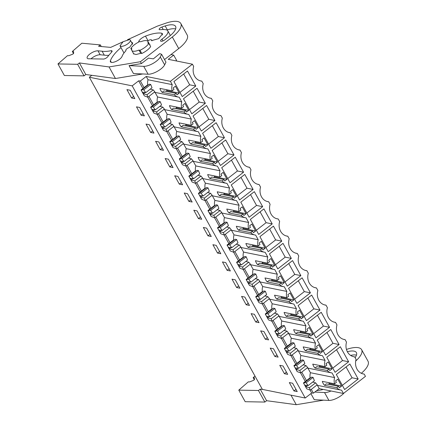 <?xml version="1.0" encoding="UTF-8"?>
<svg xmlns="http://www.w3.org/2000/svg" width="426" height="426" viewBox="0 0 426 426"><rect width="100%" height="100%" fill="white"/><g stroke="black" fill="none" stroke-linecap="round" stroke-linejoin="round"><path stroke-width="0.64" d="M91.803 75.317L89.338 77.234L262.373 389.396L305.224 398.017L311.683 392.996L310.107 390.152M200.071 80.78L201.817 81.132A11.715 10.027 -78.6 0 1 200.934 81.004A11.715 10.027 -78.6 0 1 193.676 66.451L192.424 64.193L170.389 81.318L146.209 76.456L140.372 80.988L138.647 80.834L132.188 85.855L89.338 77.234M192.424 64.193L168.243 59.326L173.68 55.103L170.986 54.56M132.188 85.855L305.224 398.017M130.202 90.264L134.84 98.635L131.565 97.975L126.927 89.609L130.202 90.264M187.515 193.665L184.24 193.005L188.883 201.376L192.158 202.036L187.515 193.665M179.33 184.144L182.605 184.799L177.961 176.428L174.687 175.773L179.33 184.144L181.364 182.562M206.621 228.128L203.346 227.468L207.984 235.839L211.259 236.499L206.621 228.128M198.436 218.607L201.711 219.268L197.068 210.897L193.793 210.236L198.436 218.607L200.465 217.026M149.308 124.733L146.033 124.072L150.671 132.443L153.946 133.104L149.308 124.733M139.755 107.501L136.48 106.841L141.118 115.212L144.393 115.867L139.755 107.501M169.777 166.907L173.052 167.567L168.414 159.196L165.139 158.541L169.777 166.907L171.811 165.331M158.861 141.965L155.586 141.304L160.224 149.675L163.499 150.335L158.861 141.965M265.302 339.24L268.577 339.895L263.934 331.529L260.659 330.869L265.302 339.24L267.336 337.658M254.381 314.292L251.106 313.637L255.749 322.008L259.024 322.663L254.381 314.292M284.403 373.703L287.678 374.363L283.04 365.993L279.765 365.332L284.403 373.703L286.437 372.122M273.487 348.761L270.212 348.101L274.855 356.471L278.13 357.132L273.487 348.761M227.09 270.308L230.365 270.968L225.727 262.597L222.452 261.937L227.09 270.308L229.124 268.726M217.537 253.076L220.812 253.731L216.174 245.36L212.899 244.705L217.537 253.076L219.571 251.494M244.833 297.06L241.558 296.4L246.196 304.771L249.471 305.431L244.833 297.06M235.28 279.829L232.005 279.168L236.643 287.539L239.918 288.2L235.28 279.829M293.956 390.935L289.318 382.569L292.593 383.224L297.231 391.595L293.956 390.935L295.99 389.359M138.647 80.834L142.912 88.528M147.715 97.192L152.465 105.76M157.269 114.424L162.018 122.992M166.822 131.655L171.571 140.223M176.375 148.887L181.125 157.455M185.928 166.124L190.678 174.692M195.481 183.356L200.225 191.924M205.028 200.587L209.778 209.155M214.582 217.819L219.331 226.387M224.135 235.051L228.884 243.624M233.688 252.288L238.438 260.856M243.241 269.52L247.991 278.087M252.794 286.751L257.544 295.319M262.347 303.983L267.097 312.556M271.9 321.22L276.644 329.788M281.448 338.452L286.197 347.02M291.001 355.683L295.75 364.251M300.554 372.915L305.304 381.488M311.31 389.369L313.408 393.15L311.683 392.996M301.757 372.138L306.448 380.594L310.117 377.745L310.666 377.857M292.204 354.901L296.895 363.362L300.564 360.513L301.113 360.625M282.656 337.669L287.342 346.13L291.011 343.281L291.56 343.388M273.103 320.437L277.789 328.899L281.458 326.044L282.012 326.156M263.55 303.205L268.242 311.667L271.905 308.813L272.459 308.925M253.997 285.968L258.688 294.43L262.357 291.581L262.906 291.693M244.444 268.737L249.135 277.198L252.804 274.349L253.353 274.456M234.891 251.505L239.582 259.966L243.251 257.112L243.8 257.224M225.338 234.273L230.029 242.735L233.698 239.881L234.247 239.992M215.785 217.042L220.476 225.498L224.145 222.649L224.694 222.761M206.237 199.805L210.923 208.266L214.592 205.417L215.141 205.524M196.684 182.573L201.37 191.034L205.039 188.18L205.593 188.292M187.131 165.341L191.822 173.803L195.486 170.948L196.04 171.06M177.578 148.11L182.269 156.566L185.938 153.717L186.487 153.829M168.025 130.873L172.716 139.334L176.385 136.485L176.934 136.592M158.472 113.641L163.163 122.102L166.832 119.248L167.381 119.36M148.919 96.409L153.61 104.871L157.279 102.016L157.828 102.128M140.372 80.988L144.057 87.634L147.726 84.785A10.048 8.6 101.4 0 1 148.04 79.758L146.209 76.456M170.389 81.318L172.221 84.625L148.04 79.758M343.356 339.277L345.103 339.628L346.514 342.179A11.715 10.027 -78.6 0 0 353.772 356.732A11.715 10.027 -78.6 0 0 354.656 356.86L356.067 359.411A11.715 10.027 -78.6 0 0 363.325 373.964A11.715 10.027 -78.6 0 0 364.209 374.092L362.457 373.74M345.103 339.628A11.715 10.027 -78.6 0 1 344.219 339.495A11.715 10.027 -78.6 0 1 336.966 324.947L335.55 322.397A11.715 10.027 -78.6 0 1 334.666 322.264A11.715 10.027 -78.6 0 1 327.413 307.71L325.997 305.16A11.715 10.027 -78.6 0 1 325.113 305.032A11.715 10.027 -78.6 0 1 317.86 290.479L316.443 287.928A11.715 10.027 -78.6 0 1 315.56 287.8A11.715 10.027 -78.6 0 1 308.307 273.247L306.89 270.696A11.715 10.027 -78.6 0 1 306.012 270.563A11.715 10.027 -78.6 0 1 298.754 256.015L297.343 253.465A11.715 10.027 -78.6 0 1 296.459 253.332A11.715 10.027 -78.6 0 1 289.201 238.778L287.79 236.228A11.715 10.027 -78.6 0 1 286.906 236.1A11.715 10.027 -78.6 0 1 279.648 221.547L278.237 218.996A11.715 10.027 -78.6 0 1 277.353 218.868A11.715 10.027 -78.6 0 1 270.095 204.315L268.684 201.764A11.715 10.027 -78.6 0 1 267.8 201.631A11.715 10.027 -78.6 0 1 260.547 187.083L259.13 184.533A11.715 10.027 -78.6 0 1 258.247 184.399A11.715 10.027 -78.6 0 1 250.994 169.846L249.577 167.296A11.715 10.027 -78.6 0 1 248.693 167.168A11.715 10.027 -78.6 0 1 241.441 152.614L240.024 150.064A11.715 10.027 -78.6 0 1 239.14 149.936A11.715 10.027 -78.6 0 1 231.888 135.383L230.471 132.832A11.715 10.027 -78.6 0 1 229.593 132.699A11.715 10.027 -78.6 0 1 222.335 118.151L220.924 115.6A11.715 10.027 -78.6 0 1 220.04 115.467A11.715 10.027 -78.6 0 1 212.782 100.914L211.371 98.363A11.715 10.027 -78.6 0 1 210.487 98.236A11.715 10.027 -78.6 0 1 203.229 83.682L201.817 81.132M172.173 90.85L174.005 89.428L173.185 87.948L175.405 86.222L179.229 93.118L177.008 94.844L176.188 93.363L163.946 90.903L162.114 92.33A10.048 8.6 101.4 0 1 159.926 88.39L172.173 90.85A10.048 8.6 -78.6 0 1 172.221 84.625M176.188 93.363L174.356 94.79A10.048 8.6 -78.6 0 0 178.446 97.101A10.048 8.6 -78.6 0 0 179.197 97.213L181.774 101.857L157.593 96.995A10.048 8.6 101.4 0 0 157.279 102.016M181.721 108.087L183.558 106.66L182.738 105.179L184.959 103.454L188.782 110.35L186.561 112.075L185.741 110.6L173.499 108.135L171.662 109.562A10.048 8.6 101.4 0 1 169.479 105.621L181.721 108.087A10.048 8.6 -78.6 0 1 181.774 101.857M185.741 110.6L183.904 112.022A10.048 8.6 -78.6 0 0 187.999 114.333A10.048 8.6 -78.6 0 0 188.75 114.445L191.327 119.088L167.146 114.227A10.048 8.6 101.4 0 0 166.832 119.248M191.274 125.319L193.111 123.891L192.291 122.416L194.512 120.691L198.335 127.582L196.114 129.307L195.294 127.832L183.052 125.366L181.215 126.794A10.048 8.6 101.4 0 1 179.032 122.853L191.274 125.319A10.048 8.6 -78.6 0 1 191.327 119.088M195.294 127.832L193.457 129.259A10.048 8.6 -78.6 0 0 197.547 131.57A10.048 8.6 -78.6 0 0 198.303 131.682L200.875 136.325L176.699 131.458A10.048 8.6 101.4 0 0 176.385 136.485M200.827 142.55L202.664 141.123L201.844 139.648L204.065 137.923L207.883 144.813L205.667 146.539L204.847 145.064L192.605 142.598L190.768 144.025A10.048 8.6 101.4 0 1 188.585 140.09L200.827 142.55A10.048 8.6 -78.6 0 1 200.875 136.325M204.847 145.064L203.01 146.491A10.048 8.6 -78.6 0 0 207.1 148.802A10.048 8.6 -78.6 0 0 207.856 148.914L210.428 153.557L186.253 148.69A10.048 8.6 101.4 0 0 185.938 153.717M210.38 159.782L212.217 158.36L211.397 156.88L213.618 155.155L217.436 162.05L215.215 163.776L214.4 162.295L202.158 159.835L200.321 161.262A10.048 8.6 101.4 0 1 198.138 157.322L210.38 159.782A10.048 8.6 -78.6 0 1 210.428 153.557M214.4 162.295L212.563 163.722A10.048 8.6 -78.6 0 0 216.653 166.034A10.048 8.6 -78.6 0 0 217.409 166.145L219.981 170.789L195.806 165.927A10.048 8.6 101.4 0 0 195.486 170.948M219.933 177.019L221.77 175.592L220.95 174.112L223.171 172.386L226.989 179.282L224.768 181.007L223.954 179.527L211.706 177.067L209.874 178.494A10.048 8.6 101.4 0 1 207.691 174.553L219.933 177.019A10.048 8.6 -78.6 0 1 219.981 170.789M223.954 179.527L222.116 180.954A10.048 8.6 -78.6 0 0 226.206 183.265A10.048 8.6 -78.6 0 0 226.962 183.377L229.534 188.02L205.353 183.159A10.048 8.6 101.4 0 0 205.039 188.18M229.486 194.251L231.318 192.824L230.503 191.349L232.724 189.623L236.542 196.514L234.321 198.239L233.501 196.764L221.259 194.299L219.427 195.726A10.048 8.6 101.4 0 1 217.244 191.785L229.486 194.251A10.048 8.6 -78.6 0 1 229.534 188.02M233.501 196.764L231.669 198.191A10.048 8.6 -78.6 0 0 235.759 200.502A10.048 8.6 -78.6 0 0 236.515 200.614L239.087 205.257L214.906 200.39A10.048 8.6 101.4 0 0 214.592 205.417M239.039 211.482L240.871 210.055L240.056 208.58L242.272 206.855L246.095 213.745L243.874 215.471L243.054 213.996L230.812 211.53L228.98 212.957A10.048 8.6 101.4 0 1 226.797 209.022L239.039 211.482A10.048 8.6 -78.6 0 1 239.087 205.257M243.054 213.996L241.222 215.423A10.048 8.6 -78.6 0 0 245.312 217.734A10.048 8.6 -78.6 0 0 246.068 217.846L248.64 222.489L224.459 217.622A10.048 8.6 101.4 0 0 224.145 222.649M248.592 228.714L250.424 227.287L249.604 225.812L251.825 224.087L255.648 230.983L253.427 232.708L252.607 231.227L240.365 228.767L238.533 230.189A10.048 8.6 101.4 0 1 236.345 226.254L248.592 228.714A10.048 8.6 -78.6 0 1 248.64 222.489M252.607 231.227L250.776 232.655A10.048 8.6 -78.6 0 0 254.865 234.966A10.048 8.6 -78.6 0 0 255.616 235.077L258.193 239.721L234.012 234.859A10.048 8.6 101.4 0 0 233.698 239.881M258.14 245.951L259.977 244.524L259.157 243.044L261.378 241.318L265.201 248.214L262.98 249.94L262.16 248.459L249.918 245.999L248.081 247.426A10.048 8.6 101.4 0 1 245.898 243.486L258.14 245.951A10.048 8.6 -78.6 0 1 258.193 239.721M262.16 248.459L260.323 249.886A10.048 8.6 -78.6 0 0 264.418 252.197A10.048 8.6 -78.6 0 0 265.169 252.309L267.746 256.953L243.565 252.091A10.048 8.6 101.4 0 0 243.251 257.112M267.693 263.183L269.53 261.756L268.71 260.281L270.931 258.555L274.754 265.446L272.534 267.171L271.713 265.696L259.471 263.231L257.634 264.658A10.048 8.6 101.4 0 1 255.451 260.717L267.693 263.183A10.048 8.6 -78.6 0 1 267.746 256.953M271.713 265.696L269.876 267.118A10.048 8.6 -78.6 0 0 273.966 269.434A10.048 8.6 -78.6 0 0 274.722 269.546L277.294 274.19L253.119 269.323A10.048 8.6 101.4 0 0 252.804 274.349M277.246 280.414L279.083 278.987L278.263 277.512L280.484 275.787L284.302 282.678L282.087 284.403L281.267 282.928L269.024 280.462L267.187 281.89A10.048 8.6 101.4 0 1 265.004 277.949L277.246 280.414A10.048 8.6 -78.6 0 1 277.294 274.19M281.267 282.928L279.429 284.355A10.048 8.6 -78.6 0 0 283.519 286.666A10.048 8.6 -78.6 0 0 284.275 286.778L286.847 291.421L262.672 286.554A10.048 8.6 101.4 0 0 262.357 291.581M286.799 297.646L288.636 296.219L287.816 294.744L290.037 293.019L293.855 299.909L291.634 301.64L290.82 300.16L278.577 297.699L276.74 299.121A10.048 8.6 101.4 0 1 274.557 295.186L286.799 297.646A10.048 8.6 -78.6 0 1 286.847 291.421M290.82 300.16L288.982 301.587A10.048 8.6 -78.6 0 0 293.072 303.898A10.048 8.6 -78.6 0 0 293.828 304.01L296.4 308.653L272.225 303.791A10.048 8.6 101.4 0 0 271.905 308.813M296.352 314.878L298.189 313.456L297.369 311.976L299.59 310.25L303.408 317.146L301.187 318.872L300.373 317.391L288.125 314.931L286.293 316.358A10.048 8.6 101.4 0 1 284.11 312.418L296.352 314.878A10.048 8.6 -78.6 0 1 296.4 308.653M300.373 317.391L298.535 318.818A10.048 8.6 -78.6 0 0 302.625 321.129A10.048 8.6 -78.6 0 0 303.381 321.241L305.953 325.885L281.772 321.023A10.048 8.6 101.4 0 0 281.458 326.044M305.905 332.115L307.737 330.688L306.922 329.213L309.143 327.482L312.961 334.378L310.74 336.103L309.92 334.628L297.678 332.163L295.846 333.59A10.048 8.6 101.4 0 1 293.663 329.649L305.905 332.115A10.048 8.6 -78.6 0 1 305.953 325.885M309.92 334.628L308.089 336.05A10.048 8.6 -78.6 0 0 312.178 338.366A10.048 8.6 -78.6 0 0 312.934 338.478L315.506 343.116L291.325 338.255A10.048 8.6 101.4 0 0 291.011 343.281M315.458 349.347L317.29 347.92L316.475 346.445L318.691 344.719L322.514 351.61L320.293 353.335L319.473 351.86L307.231 349.395L305.399 350.822A10.048 8.6 101.4 0 1 303.216 346.881L315.458 349.347A10.048 8.6 -78.6 0 1 315.506 343.116M319.473 351.86L317.642 353.287A10.048 8.6 -78.6 0 0 321.731 355.598A10.048 8.6 -78.6 0 0 322.487 355.71L325.059 360.353L300.878 355.486A10.048 8.6 101.4 0 0 300.564 360.513M325.011 366.578L326.843 365.151L326.023 363.676L328.244 361.951L332.067 368.841L329.846 370.567L329.026 369.092L316.784 366.632L314.952 368.053A10.048 8.6 101.4 0 1 312.764 364.118L325.011 366.578A10.048 8.6 -78.6 0 1 325.059 360.353M329.026 369.092L327.195 370.519A10.048 8.6 -78.6 0 0 331.284 372.83A10.048 8.6 -78.6 0 0 332.035 372.942L334.612 377.585A10.048 8.6 -78.6 0 0 334.559 383.81L336.396 382.388L335.576 380.908L337.797 379.183L341.62 386.078L339.4 387.804L338.579 386.323L336.742 387.751A10.048 8.6 -78.6 0 0 340.837 390.062A10.048 8.6 -78.6 0 0 341.588 390.173L343.42 393.48L365.46 376.355L364.209 374.092M195.8 86.047L187.477 71.03L173.93 81.558L182.259 96.574L195.8 86.047L189.676 84.817L179.937 92.389M206.578 105.499L214.906 120.515L201.36 131.043L193.037 116.021L206.578 105.499M329.532 327.312L321.209 312.295L307.668 322.817L315.991 337.834L329.532 327.312L323.409 326.082L313.669 333.649M339.085 344.543L330.762 329.527L317.221 340.049L325.544 355.071L339.085 344.543L332.962 343.313L323.222 350.886M310.426 292.843L302.103 277.827L288.562 288.354L296.885 303.371L310.426 292.843L304.308 291.613L294.563 299.185M281.772 241.148L273.444 226.126L259.903 236.654L268.226 251.67L281.772 241.148L275.649 239.913L265.909 247.485M291.325 258.38L282.997 243.363L269.456 253.885L277.779 268.902L291.325 258.38L285.202 257.15L275.462 264.716M300.873 275.611L292.55 260.595L279.009 271.122L287.332 286.139L300.873 275.611L294.755 274.381L285.015 281.953M340.315 346.759L348.638 361.775L335.097 372.303L326.769 357.286L340.315 346.759M243.56 172.216L235.237 157.199L221.696 167.722L230.019 182.738L243.56 172.216L237.442 170.98L227.697 178.553M253.113 189.448L244.79 174.431L231.249 184.953L239.572 199.97L253.113 189.448L246.989 188.217L237.25 195.784M262.666 206.679L254.343 191.663L240.802 202.19L249.125 217.207L262.666 206.679L256.543 205.449L246.803 213.021M224.454 137.747L216.131 122.731L202.59 133.258L210.913 148.275L224.454 137.747L218.336 136.517L208.596 144.089M272.219 223.911L263.896 208.894L250.35 219.422L258.678 234.438L272.219 223.911L266.096 222.681L256.356 230.253M319.979 310.08L311.656 295.058L298.115 305.586L306.438 320.602L319.979 310.08L313.861 308.845L304.116 316.417M358.191 379.007L349.863 363.99L336.322 374.518L344.645 389.534L358.191 379.007L352.068 377.777L342.328 385.349M205.353 103.284L197.025 88.267L183.484 98.789L191.806 113.806L205.353 103.284L199.23 102.048L189.49 109.62M225.684 139.962L234.007 154.979L220.466 165.506L212.143 150.49L225.684 139.962M173.68 55.103L176.545 60.274L175.805 60.849M120.835 46.328A5.895 2.146 -29 0 0 127.214 44.229A5.895 2.146 -29 0 0 130.319 40.108A5.895 2.146 -29 0 0 129.493 39.602L123.109 41.7L120.01 45.822L120.835 46.328M148.876 43.388L150.65 46.588A10.879 3.962 151 0 1 141.767 53.495L140.713 53.282L138.94 50.082L139.994 50.295A10.879 3.962 151 0 0 148.876 43.388L147.817 43.175A9.218 3.355 -29 0 0 147.918 41.45A9.218 3.355 -29 0 0 146.624 40.656C145.181 40.406 143.227 40.774 140.772 41.759L139.712 41.546A10.879 3.962 151 0 0 130.835 48.447L131.639 49.906M130.835 48.447L131.89 48.66A9.218 3.355 -29 0 0 131.794 50.39A9.218 3.355 -29 0 0 138.94 50.082M343.42 393.48L319.244 388.618L313.408 393.15M131.565 97.975L133.599 96.398M188.883 201.376L190.917 199.794M207.984 235.839L210.018 234.263M150.671 132.443L152.705 130.862M141.118 115.212L143.152 113.63M160.224 149.675L162.258 148.094M255.749 322.008L257.783 320.427M274.855 356.471L276.884 354.89M246.196 304.771L248.23 303.19M236.643 287.539L238.677 285.958M317.434 385.354L319.244 388.618M304.665 382.521L311.614 377.122L313.089 377.42L314.409 380.722L308.19 385.562L306.14 382.82L304.665 382.521L304.281 383.086L303.456 382.921L306.731 388.832L310.266 390.184L317.216 384.779L315.629 382.846L312.663 382.079M303.456 382.921L306.448 380.594M307.881 368.123L310.432 372.718A10.048 8.6 101.4 0 0 310.117 377.745M295.112 365.29L302.061 359.89L303.536 360.188L304.862 363.49L298.637 368.325L296.592 365.588L295.112 365.29L294.733 365.854L293.903 365.689L297.178 371.594L300.713 372.947L307.663 367.547L306.081 365.615L303.115 364.848M293.903 365.689L296.895 363.362M298.333 350.891L300.878 355.486M285.558 348.058L292.508 342.658L293.988 342.951L295.309 346.258L289.084 351.093L287.039 348.356L285.558 348.058L285.18 348.622L284.355 348.457L287.63 354.363L291.16 355.715L298.109 350.316L296.528 348.377L293.562 347.616M284.355 348.457L287.342 346.13M288.78 333.659L291.325 338.255M276.005 330.821L282.955 325.421L284.435 325.72L285.755 329.026L279.531 333.862L277.486 331.119L276.005 330.821L275.627 331.391L274.802 331.22L278.077 337.131L281.607 338.484L288.556 333.084L286.975 331.146L284.009 330.379M274.802 331.22L277.789 328.899M279.227 316.422L281.772 321.023M266.452 313.589L273.401 308.19L274.882 308.488L276.202 311.789L269.977 316.63L267.933 313.887L266.452 313.589L266.074 314.154L265.249 313.989L268.524 319.899L272.054 321.252L279.003 315.847L277.422 313.914L274.456 313.147M265.249 313.989L268.242 311.667M269.674 299.19L272.225 303.791M256.899 296.358L263.848 290.958L265.329 291.256L266.649 294.558L260.424 299.398L258.38 296.656L256.899 296.358L256.521 296.922L255.696 296.757L258.971 302.662L262.501 304.015L269.45 298.615L267.869 296.682L264.903 295.916M255.696 296.757L258.688 294.43M260.121 281.959L262.672 286.554M247.346 279.126L254.295 273.726L255.776 274.019L257.096 277.326L250.871 282.161L248.827 279.424L247.346 279.126L246.968 279.69L246.143 279.525L249.418 285.431L252.953 286.783L259.897 281.384L258.316 279.451L255.35 278.684M246.143 279.525L249.135 277.198M250.568 264.727L253.119 269.323M237.793 261.894L244.742 256.489L246.223 256.787L247.543 260.094L241.318 264.929L239.274 262.187L237.793 261.894L237.415 262.459L236.59 262.288L239.865 268.199L243.4 269.551L250.35 264.152L248.763 262.214L245.797 261.452M236.59 262.288L239.582 259.966M241.015 247.49L243.565 252.091M228.245 244.657L235.189 239.258L236.67 239.556L237.99 242.857L231.771 247.698L229.72 244.955L228.245 244.657L227.862 245.222L227.037 245.056L230.312 250.967L233.847 252.32L240.796 246.915L239.21 244.982L236.244 244.215M227.037 245.056L230.029 242.735M231.462 230.258L234.012 234.859M218.692 227.425L225.642 222.026L227.117 222.324L228.442 225.626L222.218 230.466L220.173 227.724L218.692 227.425L218.314 227.99L217.484 227.825L220.759 233.736L224.294 235.083L231.243 229.683L229.662 227.75L226.696 226.983M217.484 227.825L220.476 225.498M221.914 213.027L224.459 217.622M209.139 210.194L216.088 204.794L217.569 205.092L218.889 208.394L212.665 213.229L210.62 210.492L209.139 210.194L208.761 210.758L207.936 210.593L211.211 216.499L214.741 217.851L221.69 212.452L220.109 210.519L217.143 209.752M207.936 210.593L210.923 208.266M212.361 195.795L214.906 200.39M199.586 192.962L206.535 187.557L208.016 187.855L209.336 191.162L203.111 195.997L201.067 193.26L199.586 192.962L199.208 193.526L198.383 193.361L201.658 199.267L205.188 200.619L212.137 195.22L210.556 193.282L207.59 192.52M198.383 193.361L201.37 191.034M202.808 178.558L205.353 183.159M190.033 175.725L196.982 170.325L198.463 170.624L199.783 173.925L193.558 178.766L191.514 176.023L190.033 175.725L189.655 176.289L188.83 176.124L192.105 182.035L195.635 183.388L202.584 177.988L201.003 176.05L198.037 175.283M188.83 176.124L191.822 173.803M193.255 161.326L195.806 165.927M180.48 158.493L187.429 153.094L188.91 153.392L190.23 156.693L184.005 161.534L181.961 158.791L180.48 158.493L180.102 159.058L179.277 158.893L182.552 164.803L186.082 166.156L193.031 160.751L191.45 158.818L188.484 158.051M179.277 158.893L182.269 156.566M183.702 144.095L186.253 148.69M170.927 141.262L177.876 135.862L179.357 136.16L180.677 139.462L174.452 144.297L172.408 141.56L170.927 141.262L170.549 141.826L169.724 141.661L172.999 147.566L176.534 148.919L183.478 143.519L181.897 141.586L178.931 140.82M169.724 141.661L172.716 139.334M174.149 126.863L176.699 131.458M161.374 124.03L168.323 118.625L169.804 118.923L171.124 122.23L164.899 127.065L162.854 124.328L161.374 124.03L160.996 124.594L160.171 124.429L163.446 130.335L166.981 131.687L173.93 126.288L172.344 124.349L169.378 123.588M160.171 124.429L163.163 122.102M164.596 109.626L167.146 114.227M151.826 106.793L158.77 101.393L160.251 101.692L161.571 104.993L155.352 109.833L153.301 107.091L151.826 106.793L151.443 107.363L150.618 107.192L153.892 113.103L157.428 114.456L164.377 109.056L162.791 107.118L159.825 106.351M150.618 107.192L153.61 104.871M155.043 92.394L157.593 96.995M142.273 89.561L149.222 84.162L150.697 84.46L152.023 87.761L145.798 92.602L143.754 89.859L142.273 89.561L141.895 90.126L141.065 89.961L144.339 95.871L147.875 97.224L154.824 91.819L153.243 89.886L150.277 89.119M141.065 89.961L144.057 87.634M148.275 84.896L147.726 84.785M162.114 92.33L174.356 94.79M354.656 356.86L352.909 356.509M333.803 322.045L335.55 322.397M324.25 304.808L325.997 305.16M314.697 287.577L316.443 287.928M305.144 270.345L306.89 270.696M295.591 253.113L297.343 253.465M286.038 235.876L287.79 236.228M276.49 218.644L278.237 218.996M266.937 201.413L268.684 201.764M257.384 184.181L259.13 184.533M247.831 166.944L249.577 167.296M238.278 149.712L240.024 150.064M228.725 132.481L230.471 132.832M219.172 115.249L220.924 115.6M209.619 98.012L211.371 98.363M166.459 89.705L166.987 90.653L166.108 91.334M179.229 93.118L166.987 90.653M171.662 109.562L183.904 112.022M176.013 106.937L176.54 107.884L175.661 108.571M188.782 110.35L176.54 107.884M181.215 126.794L193.457 129.259M185.566 124.168L186.093 125.122L185.214 125.803M198.335 127.582L186.093 125.122M190.768 144.025L203.01 146.491M195.113 141.4L195.64 142.353L194.762 143.035M207.883 144.813L195.64 142.353M200.321 161.262L212.563 163.722M204.666 158.637L205.194 159.585L204.315 160.267M217.436 162.05L205.194 159.585M209.874 178.494L222.116 180.954M214.219 175.869L214.747 176.817L213.868 177.504M226.989 179.282L214.747 176.817M219.427 195.726L231.669 198.191M223.772 193.1L224.3 194.054L223.421 194.735M236.542 196.514L224.3 194.054M228.98 212.957L241.222 215.423M233.326 210.332L233.853 211.285L232.974 211.967M246.095 213.745L233.853 211.285M238.533 230.189L250.776 232.655M242.879 227.564L243.406 228.517L242.527 229.199M255.648 230.983L243.406 228.517M248.081 247.426L260.323 249.886M252.432 244.801L252.959 245.749L252.08 246.436M265.201 248.214L252.959 245.749M257.634 264.658L269.876 267.118M261.985 262.033L262.512 262.98L261.633 263.667M274.754 265.446L262.512 262.98M267.187 281.89L279.429 284.355M271.532 279.264L272.06 280.217L271.181 280.899M284.302 282.678L272.06 280.217M276.74 299.121L288.982 301.587M281.085 296.496L281.613 297.449L280.734 298.131M293.855 299.909L281.613 297.449M286.293 316.358L298.535 318.818M290.638 313.733L291.166 314.681L290.287 315.362M303.408 317.146L291.166 314.681M295.846 333.59L308.089 336.05M300.192 330.965L300.719 331.913L299.84 332.599M312.961 334.378L300.719 331.913M305.399 350.822L317.642 353.287M309.745 348.196L310.272 349.15L309.393 349.831M322.514 351.61L310.272 349.15M314.952 368.053L327.195 370.519M319.298 365.428L319.825 366.381L318.946 367.063M332.067 368.841L319.825 366.381M310.432 372.718L334.612 377.585M338.579 386.323L326.337 383.863L324.5 385.29A10.048 8.6 101.4 0 1 322.317 381.35L334.559 383.81M324.5 385.29L336.742 387.751M328.851 382.665L329.378 383.613L328.499 384.295M341.62 386.078L329.378 383.613M183.675 73.986L189.676 84.817M214.906 120.515L208.783 119.285L199.043 126.852M202.776 108.454L208.783 119.285M317.407 315.245L323.409 326.082M326.96 332.482L332.962 343.313M298.301 280.782L304.308 291.613M269.647 229.081L275.649 239.913M279.195 246.313L285.202 257.15M288.748 263.55L294.755 274.381M348.638 361.775L342.515 360.545L332.775 368.117M336.513 349.714L342.515 360.545M231.435 160.149L237.442 170.98M240.988 177.386L246.989 188.217M250.541 194.618L256.543 205.449M212.329 125.686L218.336 136.517M260.094 211.85L266.096 222.681M307.854 298.014L313.861 308.845M346.066 366.946L352.068 377.777M193.228 91.217L199.23 102.048M234.007 154.979L227.889 153.749L218.144 161.321M221.882 142.918L227.889 153.749M139.994 50.295L141.767 53.495M307.476 385.466L305.841 386.733L309.409 387.681L310.266 390.184M305.841 386.733L304.957 385.141L308.19 385.562M297.923 368.234L296.288 369.502L299.856 370.45L300.713 372.947M296.288 369.502L295.404 367.904L298.637 368.325M288.37 351.003L286.741 352.27L290.303 353.218L291.16 355.715M286.741 352.27L285.851 350.673L289.084 351.093M278.817 333.771L277.188 335.038L280.75 335.986L281.607 338.484M277.188 335.038L276.304 333.441L279.531 333.862M269.264 316.534L267.635 317.801L271.197 318.749L272.054 321.252M267.635 317.801L266.751 316.209L269.977 316.63M259.711 299.302L258.081 300.57L261.644 301.517L262.501 304.015M258.081 300.57L257.197 298.972L260.424 299.398M250.163 282.071L248.528 283.338L252.091 284.286L252.953 286.783M248.528 283.338L247.644 281.74L250.871 282.161M240.61 264.839L238.975 266.106L242.538 267.054L243.4 269.551M238.975 266.106L238.091 264.509L241.318 264.929M231.057 247.602L229.422 248.869L232.99 249.822L233.847 252.32M229.422 248.869L228.538 247.277L231.771 247.698M221.504 230.37L219.869 231.637L223.437 232.585L224.294 235.083M219.869 231.637L218.985 230.04L222.218 230.466M211.951 213.138L210.322 214.406L213.884 215.354L214.741 217.851M210.322 214.406L209.432 212.808L212.665 213.229M202.398 195.907L200.768 197.174L204.331 198.122L205.188 200.619M200.768 197.174L199.885 195.577L203.111 195.997M192.845 178.67L191.215 179.942L194.778 180.89L195.635 183.388M191.215 179.942L190.331 178.345L193.558 178.766M183.292 161.438L181.662 162.705L185.225 163.653L186.082 166.156M181.662 162.705L180.778 161.108L184.005 161.534M173.744 144.206L172.109 145.474L175.672 146.422L176.534 148.919M172.109 145.474L171.225 143.876L174.452 144.297M164.191 126.975L162.556 128.242L166.119 129.19L166.981 131.687M162.556 128.242L161.672 126.644L164.899 127.065M154.638 109.738L153.003 111.01L156.571 111.958L157.428 114.456M153.003 111.01L152.119 109.413L155.352 109.833M145.085 92.506L143.45 93.773L147.018 94.721L147.875 97.224M143.45 93.773L142.566 92.181L145.798 92.602M143.754 89.859L150.697 84.46M153.243 89.886L147.018 94.721M153.301 107.091L160.251 101.692M162.791 107.118L156.571 111.958M162.854 124.328L169.804 118.923M172.344 124.349L166.119 129.19M172.408 141.56L179.357 136.16M181.897 141.586L175.672 146.422M181.961 158.791L188.91 153.392M191.45 158.818L185.225 163.653M191.514 176.023L198.463 170.624M201.003 176.05L194.778 180.89M201.067 193.26L208.016 187.855M210.556 193.282L204.331 198.122M210.62 210.492L217.569 205.092M220.109 210.519L213.884 215.354M220.173 227.724L227.117 222.324M229.662 227.75L223.437 232.585M229.72 244.955L236.67 239.556M239.21 244.982L232.99 249.822M239.274 262.187L246.223 256.787M248.763 262.214L242.538 267.054M248.827 279.424L255.776 274.019M258.316 279.451L252.091 284.286M258.38 296.656L265.329 291.256M267.869 296.682L261.644 301.517M267.933 313.887L274.882 308.488M277.422 313.914L271.197 318.749M277.486 331.119L284.435 325.72M286.975 331.146L280.75 335.986M287.039 348.356L293.988 342.951M296.528 348.377L290.303 353.218M296.592 365.588L303.536 360.188M306.081 365.615L299.856 370.45M306.14 382.82L313.089 377.42M315.629 382.846L309.409 387.681M262.826 389.486L260.201 389.135L266.612 400.701L296.272 404.7L323.611 400.158M266.612 400.701L264.86 402.064L245.19 401.702L238.778 390.131L248.278 381.882L249.62 381.909L253.236 380.471A1.209 0.442 -29 0 0 254.466 379.406L254.381 377.777L253.145 377.66L254.301 379.752M361.328 373.298A22.967 8.36 -29 0 0 368.037 361.248L361.621 349.677A22.967 8.36 -29 0 0 346.551 349.411L346.455 349.442M310.879 393.619L314.25 399.695L328.904 400.419A10.879 3.962 -29 0 0 344.171 392.9M316.55 390.711L322.253 389.763L322.807 389.332M321.918 389.156L322.253 389.763M290.974 395.152L296.272 404.7M260.201 389.135L258.449 390.493L264.86 402.064M258.449 390.493L238.778 390.131M254.988 376.067L253.145 377.66M355.705 361.035A22.967 8.36 -29 0 0 361.621 349.677M314.814 392.058L324.537 392.538A10.879 3.962 -29 0 0 331.061 390.993M355.092 357.648A16.981 6.182 -29 0 0 356.392 352.579A16.981 6.182 -29 0 0 347.366 351.727M356.466 355.114A16.981 6.182 -29 0 0 350.603 355.401M129.067 65.625L143.727 66.344A10.879 3.962 -29 0 0 153.115 63.373A10.879 3.962 -29 0 0 160.282 56.972L161.598 54.294L165.964 62.175L164.649 64.848A10.879 3.962 -29 0 1 157.482 71.254A10.879 3.962 -29 0 1 148.094 74.22L133.439 73.501L129.067 65.625L141.443 63.57L140.42 61.722L109.045 66.935L79.385 62.936L85.802 74.507L115.457 78.506L142.801 73.964M85.802 74.507L84.05 75.871L64.379 75.508L57.963 63.937L67.468 55.689L68.804 55.71L72.42 54.278A1.209 0.442 -29 0 0 73.65 53.213L73.57 51.578L72.329 51.466L73.49 53.554M164.521 59.576L178.723 48.564A22.967 8.36 -29 0 0 187.222 35.054L180.81 23.483A22.967 8.36 -29 0 0 165.735 23.217L157.519 26.066L127.523 39.724M109.045 66.935L115.457 78.506M79.385 62.936L77.639 64.299L84.05 75.871M77.639 64.299L57.963 63.937M122.938 41.812L110.701 47.387L98.582 46.285L100.366 44.9L81.835 43.218L72.329 51.466M100.366 44.9L101.271 46.53M140.42 61.722L172.306 36.993A22.967 8.36 -29 0 0 180.81 23.483M141.443 63.57L148.472 58.117L153.365 58.852L159.777 53.623L161.598 54.294M149.984 45.39A9.367 3.408 -29 0 0 149.824 44.576A9.367 3.408 -29 0 0 149.393 44.118M133.274 53.058L133.434 53.66L136.022 54.544L140.809 53.298M152.007 40.789L151.571 40.007A3.025 1.102 -29 0 1 151.502 40.656L158.738 38.612L162.572 33.745L161.513 33.153A27.802 10.117 -29 0 0 145.49 36.13A6.651 2.418 -29 0 0 138.642 42.078M151.571 40.007A3.025 1.102 -29 0 0 147.556 41.045M131.549 42.328L132.752 42.941L129.477 47.44A3.025 1.102 -29 0 0 126.751 48.899A3.025 1.102 -29 0 0 125.83 50.513A3.025 1.102 -29 0 0 125.989 50.678A22.365 8.142 -29 0 0 122.017 56.504A6.651 2.418 -29 0 1 116.16 61.323A6.651 2.418 -29 0 1 110.414 61.802A6.651 2.418 -29 0 1 110.409 60.748A35.656 12.977 -29 0 1 120.989 47.59M165.789 29.713A33.798 12.301 -29 0 0 159.995 29.708A2.481 0.905 -29 0 1 159.175 29.485A2.481 0.905 -29 0 1 161.853 27.062A53.628 19.516 -29 0 1 165.181 25.938A16.981 6.182 -29 0 1 175.581 26.38A16.981 6.182 -29 0 1 169.292 36.375L164.713 39.922A2.966 1.081 -29 0 1 164.447 40.119A2.966 1.081 -29 0 1 160.629 41.056A2.966 1.081 -29 0 1 161.992 39.112A12.626 4.595 -29 0 0 167.801 30.848A12.626 4.595 -29 0 0 165.789 29.719M91.015 58.82A6.896 2.508 -29 0 1 100.158 54.773L97.975 50.832A6.896 2.508 -29 0 0 90.584 53.5A6.896 2.508 -29 0 0 87.197 58.16A6.896 2.508 -29 0 0 88.241 58.772L102.922 59.038A3.088 1.124 -29 0 0 105.366 58.5A3.088 1.124 -29 0 0 107.698 56.743A42.254 15.379 -29 0 1 111.527 52.254A3.088 1.124 -29 0 0 112.059 50.982A3.088 1.124 -29 0 0 111.175 50.694A31.497 11.465 -29 0 1 102.096 51.205L104.279 55.146A31.497 11.465 -29 0 0 108.832 55.289M97.975 50.832L102.096 51.205M175.65 28.92A16.981 6.182 -29 0 0 167.365 29.873A53.628 19.516 -29 0 0 166.88 30.033M170.208 35.64A12.626 4.595 -29 0 0 169.985 34.788L167.801 30.848M100.158 54.773L104.279 55.146M111.836 51.887L111.175 50.694M328.904 400.419L324.537 392.538M178.723 48.564L172.306 36.993M148.035 40.72L145.49 36.13M162.514 34.959L161.513 33.153M111.308 62.366L110.409 60.748M148.094 74.22L143.727 66.344M164.649 64.848L160.282 56.972M163.222 29.527L161.853 27.062M167.365 29.873L165.181 25.938M162.993 40.928L161.992 39.112M132.635 44.288L130.319 40.108M123.993 53.005L120.01 45.822M149.984 45.183L147.918 41.45M133.86 54.123L131.794 50.39M154.281 92.24L178.446 97.101M163.834 109.477L187.999 114.333M173.387 126.708L197.547 131.57M182.94 143.94L207.1 148.802M192.493 161.172L216.653 166.034M202.046 178.409L226.206 183.265M211.594 195.64L235.759 200.502M221.147 212.872L245.312 217.734M230.7 230.104L254.865 234.966M240.253 247.341L264.418 252.197M249.806 264.573L273.966 269.434M259.359 281.804L283.519 286.666M268.912 299.036L293.072 303.898M278.466 316.268L302.625 321.129M288.013 333.505L312.178 338.366M297.566 350.736L321.731 355.598M307.119 367.968L331.284 372.83M316.672 385.2L340.837 390.062"/></g></svg>
